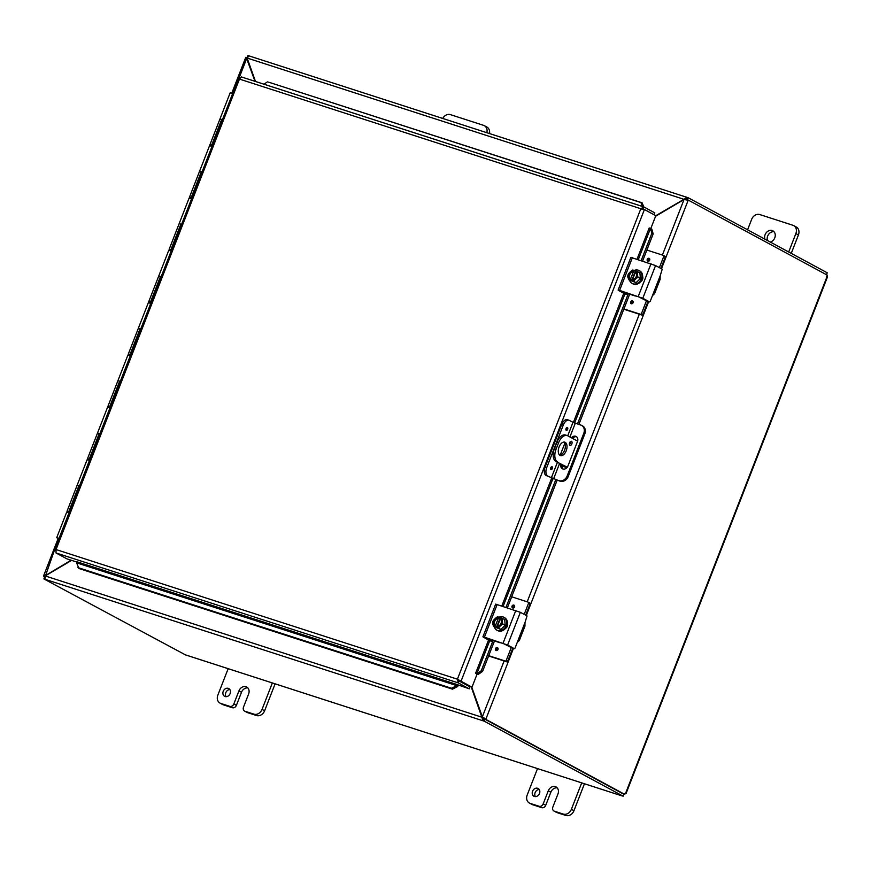 <?xml version="1.0" encoding="UTF-8"?>
<svg xmlns="http://www.w3.org/2000/svg" width="871" height="871" viewBox="0 0 871 871"><rect width="100%" height="100%" fill="white"/><g stroke="black" fill="none" stroke-linecap="round" stroke-linejoin="round"><path stroke-width="1.31" d="M539.225 789.496A4.409 3.615 -61.6 0 0 535.415 792.033A4.409 3.615 -61.6 0 0 535.393 796.606M539.487 793.481A4.409 3.615 118.4 0 1 533.934 796.246A4.409 3.615 118.4 0 1 532.845 790.65A4.409 3.615 118.4 0 1 538.126 788.484A4.409 3.615 118.4 0 1 539.487 793.481M581.708 782.866L571.387 809.322A7.044 5.77 118.4 0 1 563.319 814.08L554.348 811.184A3.528 2.885 118.4 0 1 553.945 811.01L556.504 812.393A3.528 2.885 -61.6 0 0 556.907 812.567L565.878 815.463A7.044 5.77 -61.6 0 0 573.945 810.705L584.452 783.769M553.945 811.01A3.528 2.885 118.4 0 1 552.856 807.025L557.963 793.938A6.173 5.063 118.4 0 0 556.046 786.938A6.173 5.063 118.4 0 0 548.284 790.814L550.842 792.196L545.736 805.283L543.177 803.9A3.528 2.885 118.4 0 1 539.138 806.274L530.167 803.378A7.044 5.77 118.4 0 1 529.372 803.04A7.044 5.77 118.4 0 1 527.195 795.049L537.516 768.592M543.177 803.9L548.284 790.814M529.372 803.04L531.931 804.423A7.044 5.77 -61.6 0 0 532.736 804.76L541.697 807.657A3.528 2.885 -61.6 0 0 545.736 805.283M557.211 787.863A6.173 5.063 -61.6 0 0 550.842 792.196M442.751 118.445A7.044 5.77 118.4 0 1 450.394 114.624L483.547 125.337A7.044 5.77 118.4 0 1 484.341 125.674A7.044 5.77 118.4 0 1 486.835 132.686M489.502 133.546A7.044 5.77 -61.6 0 0 486.9 127.057L484.341 125.674M229.89 689.571A4.409 3.615 -61.6 0 0 226.068 692.107A4.409 3.615 -61.6 0 0 226.046 696.68M230.14 693.556A4.409 3.615 118.4 0 1 224.587 696.321A4.409 3.615 118.4 0 1 223.509 690.725A4.409 3.615 118.4 0 1 228.779 688.558A4.409 3.615 118.4 0 1 230.14 693.556M272.362 682.94L262.04 709.397A7.044 5.77 118.4 0 1 253.973 714.155L245.001 711.259A3.528 2.885 118.4 0 1 244.599 711.084L247.157 712.467A3.528 2.885 -61.6 0 0 247.56 712.641L256.531 715.537A7.044 5.77 -61.6 0 0 264.61 710.78L275.105 683.844M244.599 711.084A3.528 2.885 118.4 0 1 243.51 707.1L248.616 694.013A6.173 5.063 118.4 0 0 246.711 687.012A6.173 5.063 118.4 0 0 238.937 690.888L241.496 692.271L236.389 705.358L233.831 703.975A3.528 2.885 118.4 0 1 229.792 706.348L220.82 703.452A7.044 5.77 118.4 0 1 220.025 703.115A7.044 5.77 118.4 0 1 217.848 695.123L228.169 668.667M233.831 703.975L238.937 690.888M220.025 703.115L222.584 704.497A7.044 5.77 -61.6 0 0 223.39 704.835L232.361 707.731A3.528 2.885 -61.6 0 0 236.389 705.358M247.865 687.938A6.173 5.063 -61.6 0 0 241.496 692.271M562.666 466.039L566.139 466.965L555.905 461.445L567.271 467.215M566.923 467.64L562.59 466.235M577.615 441.129L567.75 435.805A10.572 5.999 -72.1 0 0 567.173 435.554L565.54 435.021A10.572 5.999 107.9 0 0 556.95 442.207L554.402 448.75A10.572 5.999 107.9 0 0 555.905 461.445M556.95 442.207L558.583 442.729A10.572 5.999 -72.1 0 1 567.173 435.554M558.583 442.729L556.036 449.273L554.402 448.75M557.549 461.968A10.572 5.999 -72.1 0 1 556.036 449.273M565.192 442.337A7.044 3.996 -72.1 0 1 566.335 450.459A7.044 3.996 -72.1 0 1 560.478 455.587A7.044 3.996 -72.1 0 1 558.844 447.65A7.044 3.996 -72.1 0 1 564.811 442.174A7.044 3.996 -72.1 0 1 565.192 442.337M569.928 445.408A2.199 1.252 -72.1 0 1 569.569 442.871A2.199 1.252 -72.1 0 1 571.398 441.27A2.199 1.252 -72.1 0 1 571.909 443.742A2.199 1.252 -72.1 0 1 570.048 445.451A2.199 1.252 -72.1 0 1 569.928 445.408M569.416 444.613A2.199 1.252 107.9 0 0 570.396 441.575M559.715 455.174A7.044 3.996 107.9 0 0 564.811 449.588A7.044 3.996 107.9 0 0 563.94 442.065M747.579 229.792L751.673 219.307A7.044 5.77 118.4 0 1 759.741 214.549L792.882 225.262A7.044 5.77 118.4 0 1 793.688 225.6A7.044 5.77 118.4 0 1 795.865 233.58L788.691 251.98M764.912 239.155A6.173 5.063 118.4 0 1 766.643 232.263A6.173 5.063 118.4 0 1 772.871 230.826A6.173 5.063 118.4 0 1 774.776 237.827A6.173 5.063 118.4 0 1 770.269 242.051M791.249 253.363L798.424 234.963A7.044 5.77 -61.6 0 0 796.246 226.983L793.688 225.6M774.025 231.751A6.173 5.063 -61.6 0 0 768.636 234.321A6.173 5.063 -61.6 0 0 767.482 240.538M71.128 560.216L43.931 576.45L43.55 575.971L58.139 538.55M45.477 575.785L54.644 549.601L238.512 78.521L239.46 79.087L56.038 549.547L457.406 679.195L458.277 682.897L469.229 688.809L456.687 684.432L456.742 685.629L76.583 562.829L76.517 561.632L456.687 684.432M255.486 81.471L247.124 58.041L249.008 55.875L686.827 197.303M655.58 216.28L684.04 199.503L688.188 200.243L661.47 268.758M471.255 686.958L483.111 720.818L483.862 718.88L482.926 717.258M483.046 717.595L45.216 575.938L71.618 560.38M247.31 58.542L246.264 57.497L255.007 81.308M45.564 576.972L43.931 576.45L44.628 577.016M247.854 58.009L245.764 57.312L231.784 93.186M246.264 57.497L247.897 58.019M513.465 648.372L485.855 719.196L482.349 716.822L471.744 687.121M504.124 660.98L482.349 716.822L485.855 719.196L484.222 718.662M688.188 200.243L686.239 199.677M483.862 718.88L484.918 719.217L484.167 721.155L44.944 579.28L45.216 575.938M249.008 55.875L687.175 197.412L655.809 215.703L650.768 228.605M685.259 199.546L686.304 199.317M684.595 199.513L247.124 58.041M687.175 197.412L686.413 199.35L687.48 199.699L688.232 197.761L687.175 197.412M246.275 57.453L247.201 57.617M44.639 576.994L43.888 578.932L44.944 579.28M247.19 57.475L247.952 55.537L248.692 55.777M44.693 576.863L43.866 576.602M484.167 721.155L623.157 796.192L623.908 794.254L484.918 719.217M688.242 200.09L827.189 275.094A1.971 1.121 -72.1 0 0 827.156 276.292L826.329 276.347M623.19 793.862L624.736 794.363A1.971 1.121 -72.1 0 1 625.487 793.557L624.659 793.612L625.487 793.557L827.156 276.292M624.736 794.363L485.789 719.359M484.842 719.196L484.156 718.825M43.888 578.932L185.447 654.872M622.025 795.822L623.157 796.192M826.47 274.703L827.221 272.786L688.232 197.761M688.155 200.058L687.48 199.699M552.334 468.598A1.546 0.882 -72.1 0 1 551.071 469.654A1.546 0.882 -72.1 0 1 550.712 467.901A1.546 0.882 -72.1 0 1 552.018 466.704A1.546 0.882 -72.1 0 1 552.334 468.598M567.631 429.349A1.546 0.882 -72.1 0 1 566.379 430.394A1.546 0.882 -72.1 0 1 566.019 428.652A1.546 0.882 -72.1 0 1 567.326 427.443A1.546 0.882 -72.1 0 1 567.631 429.349M547.739 476.023A7.044 3.996 -72.1 0 1 546.738 467.553L545.094 467.03A7.044 3.996 107.9 0 0 546.106 475.49L560.162 481.228L546.106 475.49M567.783 419.876A7.044 3.996 107.9 0 0 567.402 419.713A7.044 3.996 107.9 0 0 561.675 424.504L545.094 467.03M561.675 424.504L563.308 425.026A7.044 3.996 -72.1 0 1 569.035 420.247A7.044 3.996 -72.1 0 1 569.416 420.41L572.987 422.337L567.74 435.794M581.588 425.386A7.044 5.77 118.4 0 1 583.755 433.377L584.811 433.943A7.044 5.77 -61.6 0 0 582.634 425.952L581.588 425.386A7.044 5.77 118.4 0 0 580.783 425.048L572.987 422.337M583.755 433.377L567.184 475.904A7.044 5.77 118.4 0 1 559.106 480.661M584.811 433.943L568.23 476.47L567.184 475.904M571.441 437.797A4.409 3.604 118.4 0 1 576.134 436.491A4.409 3.604 118.4 0 1 577.495 441.488L567.936 466.007A4.409 3.604 118.4 0 1 562.383 468.772A4.409 3.604 118.4 0 1 560.902 464.134M560.162 481.228A7.044 5.77 -61.6 0 0 568.23 476.47M563.308 425.026L546.738 467.553M561.958 464.711A4.409 3.604 -61.6 0 0 562.949 469.001M576.635 436.828A4.409 3.604 -61.6 0 0 572.497 438.363M77.998 567.609L451.537 688.264L452.441 689.157L78.913 568.502L76.583 562.829M452.441 689.157L457.634 686.566L456.731 685.673L451.537 688.264M456.731 685.673L457.656 686.533A2.972 1.688 107.9 0 0 458.113 685.205M478.179 674.459L482.599 671.389L481.282 670.735L476.862 673.806L478.179 674.459L476.97 674.056M476.862 673.806L475.577 673.305L488.566 639.989M481.282 670.735L492.648 641.589M506.018 607.294L555.731 479.79M577.484 423.981L627.839 294.844M641.208 260.549L651.856 233.243L653.174 233.896L651.813 229.117L650.495 228.463L651.856 233.243M638.312 259.612L650.463 228.452L649.374 228.039M654.067 214.734L654.796 212.851L643.843 206.939L642.069 202.791L640.904 202.562L642.569 206.503M640.904 202.562L268.54 82.135L642.069 202.791M263.957 84.204L267.364 81.907M482.599 671.389L494.554 640.751M507.412 607.751L557.124 480.248M562.013 467.705L562.971 465.256M573.292 438.788L573.913 437.188M578.888 424.438L629.744 293.995M642.613 260.995L653.174 233.896M641.883 209.301L643.092 208.866L644.594 209.682M649.211 227.952L637.028 259.199M460.607 680.97L471.973 687.197L457.406 679.195L640.827 208.735L644.856 209.769L655.809 215.681M471.973 687.197L477.079 674.11L475.577 673.305M458.69 679.979L457.689 679.347L459.028 680.959L469.981 686.881L469.229 688.809M76.746 562.035L66.969 558.877L56.016 552.965L56.038 549.547L54.742 549.862L55.788 550.113M643.016 208.844L643.658 206.852L241.452 76.931L239.46 79.087L238.512 78.521L239.514 78.923M239.536 78.836L238.512 78.521M644.377 209.628L461.02 681.285L458.462 679.761M643.07 209.258L644.856 209.769M643.843 206.939L640.827 208.735L239.46 79.087M55.711 550.352L55.004 550.134L55.668 550.483M459.028 680.959L458.277 682.897L56.016 552.965M191.478 198.632L189.138 198.033L179.143 223.673L181.484 224.283L179.143 223.673L169.148 249.324L171.489 249.923M171.075 250.979L168.734 250.369L158.74 276.02L161.081 276.619L158.74 276.02L148.734 301.66L151.075 302.259M150.672 303.315L148.331 302.705L138.326 328.356L140.667 328.966L138.326 328.356L128.331 354.007L130.672 354.606M130.258 355.651L127.917 355.052L117.923 380.692L120.263 381.302L117.923 380.692L107.928 406.343L110.269 406.942M109.855 407.998L107.514 407.388L97.519 433.039L99.86 433.638L97.519 433.039L87.514 458.679L89.865 459.278M58.901 538.692L58.346 538.354L58.901 538.692M58.836 538.855L56.702 537.712L59.043 538.322M211.893 146.295L209.552 145.686L199.546 171.337L201.887 171.935L199.546 171.337L189.551 196.988L191.892 197.586M232.503 93.426L230.162 92.827L219.96 119L222.301 119.599L219.96 119L209.955 144.64L212.295 145.239M89.452 460.334L87.111 459.725L77.105 485.376L79.446 485.985M69.049 512.671L66.708 512.072L56.702 537.712M211.566 145.555L209.955 144.64M212.23 145.403L211.653 145.348M191.163 197.891L189.551 196.988M191.827 197.75L191.239 197.684M170.749 250.238L169.148 249.324M171.424 250.086L170.836 250.031M150.345 302.575L148.734 301.66M151.021 302.422L150.433 302.368M129.942 354.911L128.331 354.007M130.606 354.769L130.019 354.704M109.539 407.258L107.928 406.343M110.203 407.105L109.615 407.051M79.457 485.974L77.105 485.376L67.111 511.027L69.451 511.625M89.125 459.594L87.514 458.679M89.8 459.442L89.212 459.387M68.722 511.93L67.111 511.027M69.386 511.789L68.798 511.723M493.4 640.381L492.463 641.589L490.221 640.86M490.166 640.849L492.463 641.589L486.388 638.127M517.211 642.493L519.192 640.501A7.044 0.61 21.3 0 1 519.268 640.653L525.017 625.922A7.044 0.61 -158.7 0 0 524.93 625.77L524.995 622.525L515.033 648.089L514.347 648.655L512.094 647.926M490.123 640.827L483.438 637.224L484.418 637.158L507.608 645.03L520.357 612.313L527.053 615.928L524.995 622.525M507.608 645.03L514.293 648.645M519.268 640.653A7.044 0.61 21.3 0 1 518.572 640.653M511.996 647.893L503.634 643.68L486.323 638.28M520.357 612.313L495.664 604.126L482.915 636.832M493.432 625.454A3.963 3.244 118.4 0 1 494.227 619.564M507.445 623.168A3.963 3.244 118.4 0 1 505.354 628.503M495 626.946A9.091 5.161 -72.1 0 1 495 626.826L498.745 617.212A9.091 5.161 -72.1 0 1 498.822 617.136L500.226 617.887L496.394 627.697L495 626.946A7.48 0.642 -158.7 0 0 493.726 626.597A7.48 3.353 -105.9 0 1 493.149 623.582A5.291 4.333 -61.6 0 0 495 626.826M502.327 618.334A7.48 3.353 74.1 0 0 502.24 620.99A7.48 3.353 74.1 0 0 502.807 624.006L505.191 625.291L504.712 619.608L502.327 618.334A7.48 0.642 21.3 0 0 500.477 617.67A9.091 5.161 107.9 0 0 500.4 617.746L500.008 618.758A4.224 3.462 118.4 0 1 501.01 623.353A4.224 3.462 118.4 0 1 497.047 626.358L496.655 627.36A9.091 5.161 107.9 0 0 496.655 627.479L498.049 628.241L496.394 627.697M500.259 618.954L497.374 626.347M498.745 617.212A5.291 4.333 -61.6 0 0 495.066 618.671A7.48 3.996 -36.1 0 1 497.548 616.788A7.48 0.642 21.3 0 1 498.822 617.136M496.655 627.36A5.291 4.333 -61.6 0 0 500.335 625.901A5.291 4.333 -61.6 0 0 502.24 620.99A5.291 4.333 -61.6 0 0 500.4 617.746M498.626 618.366A4.224 3.462 -61.6 0 0 494.652 621.361A4.224 3.462 -61.6 0 0 495.664 625.966M495.392 625.824A4.224 3.462 118.4 0 1 494.38 621.219A4.224 3.462 118.4 0 1 498.354 618.214M495.066 618.671A5.291 4.333 -61.6 0 0 493.149 623.582A7.48 3.353 -105.9 0 1 493.247 620.914A7.48 3.996 -36.1 0 1 495.066 618.671M502.807 624.006A7.48 3.996 143.9 0 0 500.335 625.901A7.48 3.996 143.9 0 0 498.506 628.143A7.48 0.642 -158.7 0 0 496.655 627.479M505.191 625.291L500.879 629.428L498.506 628.143M500.879 629.428L493.726 626.597M504.233 617.506A7.327 5.999 118.4 0 1 504.592 617.681A7.327 5.999 118.4 0 1 506.857 625.988A7.327 5.999 118.4 0 1 497.635 630.582A7.327 5.999 118.4 0 1 497.287 630.375M498.996 617.223A7.327 5.999 118.4 0 1 503.884 617.299A7.327 5.999 118.4 0 1 506.149 625.607A7.327 5.999 118.4 0 1 496.916 630.201A7.327 5.999 118.4 0 1 494.369 626.946M496.111 650.485A1.546 1.274 118.4 0 1 497.406 647.676A1.546 1.274 118.4 0 1 496.111 650.485M512.692 607.958A1.546 1.274 118.4 0 1 513.988 605.149A1.546 1.274 118.4 0 1 512.692 607.958M494.467 640.947L499.954 642.722A0.849 0.697 -61.6 0 0 500.477 642.667M505.256 661.024L506.737 661.829A0.849 0.697 -61.6 0 0 507.706 661.252L506.225 660.458A0.849 0.697 118.4 0 1 505.256 661.024L488.729 655.689M506.737 661.829L488.609 655.972M506.225 660.458L511.277 647.512M511.68 596.798L528.218 602.144A0.849 0.697 118.4 0 1 528.577 603.146L530.058 603.941A0.849 0.697 -61.6 0 0 529.699 602.939L528.403 602.242M530.058 603.941L525.67 615.187M512.812 648.166L507.706 661.252M524.19 614.382L528.577 603.146M628.601 293.625L627.664 294.844L625.411 294.115M627.61 294.823L621.578 291.371M652.401 295.748L654.382 293.745A7.044 0.61 21.3 0 1 654.459 293.908L660.207 279.166A7.044 0.61 -158.7 0 0 660.131 279.014L660.185 275.78L650.223 301.333L649.537 301.91L647.284 301.181M625.313 294.082L618.628 290.468L619.608 290.402L642.798 298.274L655.558 265.568L662.243 269.172L660.185 275.78M642.798 298.274L649.494 301.889M654.459 293.908A7.044 0.61 21.3 0 1 653.762 293.908M647.197 301.148L638.824 296.924L621.513 291.535M655.558 265.568L630.865 257.37L618.105 290.076M628.633 278.698A3.963 3.244 118.4 0 1 629.417 272.819M642.635 276.412A3.963 3.244 118.4 0 1 640.555 281.758M630.19 280.19A9.091 5.161 -72.1 0 1 630.19 280.07L633.936 270.456A9.091 5.161 -72.1 0 1 634.012 270.38L635.416 271.131L631.584 280.952L630.19 280.19A7.48 0.642 -158.7 0 0 628.916 279.841A7.48 3.353 -105.9 0 1 628.35 276.826A5.291 4.333 -61.6 0 0 630.19 280.07M637.528 271.578A7.48 3.353 74.1 0 0 637.441 274.234A7.48 3.353 74.1 0 0 638.008 277.261L640.381 278.535L639.902 272.863L637.528 271.578A7.48 0.642 21.3 0 0 635.667 270.914A9.091 5.161 107.9 0 0 635.59 270.99L635.199 272.002A4.224 3.462 118.4 0 1 636.211 276.608A4.224 3.462 118.4 0 1 632.237 279.602L631.845 280.614A9.091 5.161 107.9 0 0 631.845 280.734L633.25 281.485L631.584 280.952M635.449 272.198L632.575 279.591M633.936 270.456A5.291 4.333 -61.6 0 0 630.256 271.926A7.48 3.996 -36.1 0 1 632.738 270.032A7.48 0.642 21.3 0 1 634.012 270.38M631.845 280.614A5.291 4.333 -61.6 0 0 635.525 279.145A5.291 4.333 -61.6 0 0 637.441 274.234A5.291 4.333 -61.6 0 0 635.59 270.99M633.816 271.61A4.224 3.462 -61.6 0 0 629.853 274.605A4.224 3.462 -61.6 0 0 630.854 279.21M630.582 279.068A4.224 3.462 118.4 0 1 629.581 274.463A4.224 3.462 118.4 0 1 633.544 271.469M630.256 271.926A5.291 4.333 -61.6 0 0 628.35 276.826A7.48 3.353 -105.9 0 1 628.437 274.169A7.48 3.996 -36.1 0 1 630.256 271.926M638.008 277.261A7.48 3.996 143.9 0 0 635.525 279.145A7.48 3.996 143.9 0 0 633.696 281.387A7.48 0.642 -158.7 0 0 631.845 280.734M640.381 278.535L636.07 282.672L633.696 281.387M636.07 282.672L628.916 279.841M639.423 270.75A7.327 5.999 118.4 0 1 639.793 270.925A7.327 5.999 118.4 0 1 642.058 279.232A7.327 5.999 118.4 0 1 632.825 283.826A7.327 5.999 118.4 0 1 632.477 283.619M634.186 270.478A7.327 5.999 118.4 0 1 639.074 270.543A7.327 5.999 118.4 0 1 641.339 278.851A7.327 5.999 118.4 0 1 632.117 283.445A7.327 5.999 118.4 0 1 629.559 280.19M631.301 303.729A1.546 1.274 118.4 0 1 632.596 300.93A1.546 1.274 118.4 0 1 631.301 303.729M647.882 261.202A1.546 1.274 118.4 0 1 649.178 258.404A1.546 1.274 118.4 0 1 647.882 261.202M629.668 294.202L635.144 295.966A0.849 0.697 -61.6 0 0 635.678 295.911M640.457 314.279L641.927 315.073A0.849 0.697 -61.6 0 0 642.896 314.496L641.426 313.702A0.849 0.697 118.4 0 1 640.457 314.279L623.919 308.933M641.927 315.073L623.81 309.216M641.426 313.702L646.467 300.756M646.881 250.053L663.408 255.388A0.849 0.697 118.4 0 1 663.767 256.39L665.248 257.185A0.849 0.697 -61.6 0 0 664.889 256.194L663.593 255.486M665.248 257.185L660.86 268.431M648.002 301.41L642.896 314.496M659.38 267.637L663.767 256.39M556.907 812.567L554.348 811.184M539.138 806.274L541.697 807.657M532.736 804.76L530.167 803.378M563.319 814.08L565.878 815.463M573.945 810.705L571.387 809.322M247.56 712.641L245.001 711.259M229.792 706.348L232.361 707.731M223.39 704.835L220.82 703.452M253.973 714.155L256.531 715.537M264.61 710.78L262.04 709.397M795.865 233.58L798.424 234.963M246.776 58.259L238.839 78.608M527.184 601.807L639.314 314.224M662.385 255.061L684.04 199.503M648.655 301.627L526.28 615.514M184.957 654.709L621.698 795.789M551.114 467.128L551.452 468.239L550.581 468.772M551.049 469.643A1.546 0.882 107.9 0 0 552.29 468.587A1.546 0.882 107.9 0 0 551.996 466.693M566.422 427.879L566.76 428.989L565.889 429.512M566.357 430.394A1.546 0.882 107.9 0 0 567.587 429.327A1.546 0.882 107.9 0 0 567.304 427.443M553.586 478.876L559.596 463.437M569.917 436.97L575.263 423.262M564.833 443.263L560.216 455.098M557.429 462.261L551.31 477.95M489.752 640.631L476.829 673.795L478.146 674.448M624.953 293.886L574.599 423.034M552.845 478.821L503.122 606.358M501.838 605.944L551.593 478.321M573.358 422.511L623.756 293.244M241.594 76.996L643.473 206.808M221.702 119.392L211.707 145.043M201.299 171.739L191.304 197.379M180.896 224.076L170.89 249.727M160.493 276.412L150.487 302.063M140.079 328.759L130.084 354.399M119.675 381.095L109.681 406.746M99.272 433.442L89.267 459.082M78.858 485.778L68.863 511.419M515.817 610.462L503.068 643.179M484.418 637.158L497.178 604.441M496.699 650.071A0.904 0.74 118.4 0 1 496.579 648.623A0.904 0.74 118.4 0 1 497.798 649.015A0.904 0.74 118.4 0 1 496.699 650.071M497.417 647.686A1.546 1.274 -61.6 0 0 495.947 650.419M513.28 607.544A0.904 0.74 118.4 0 1 513.161 606.096A0.904 0.74 118.4 0 1 514.38 606.488A0.904 0.74 118.4 0 1 513.28 607.544M513.999 605.16A1.546 1.274 -61.6 0 0 512.529 607.893M651.018 263.717L638.258 296.423M619.608 290.402L632.368 257.685M631.889 303.326A0.904 0.74 118.4 0 1 631.769 301.867A0.904 0.74 118.4 0 1 632.999 302.259A0.904 0.74 118.4 0 1 631.889 303.326M632.618 300.93A1.546 1.274 -61.6 0 0 631.137 303.663M648.47 260.799A0.904 0.74 118.4 0 1 648.351 259.34A0.904 0.74 118.4 0 1 649.57 259.732A0.904 0.74 118.4 0 1 648.47 260.799M649.2 258.404A1.546 1.274 -61.6 0 0 647.719 261.137M68.33 512.431L68.548 511.854M88.733 460.084L88.951 459.518M109.136 407.748L109.365 407.182M129.55 355.412L129.768 354.835M149.954 303.064L150.171 302.498M170.357 250.728L170.585 250.162M190.76 198.392L190.989 197.815M211.174 146.045L211.392 145.479M827.45 276.989L626.064 793.514M621.763 795.822L185.207 654.807M569.035 420.247L567.402 419.713M211.675 145.272L211.348 146.11M191.272 197.608L190.945 198.446M170.868 249.944L170.542 250.783M150.454 302.291L150.128 303.13M130.051 354.628L129.725 355.466M109.648 406.964L109.321 407.802M89.245 459.311L88.907 460.149M68.831 511.647L68.504 512.486M514.347 648.655L512.039 647.915M496.916 630.201L497.635 630.582M503.884 617.299L504.592 617.681M528.316 602.188L529.797 602.982M627.664 294.844L625.367 294.104M649.537 301.91L647.24 301.17M632.117 283.445L632.825 283.826M639.074 270.543L639.793 270.925M663.506 255.432L664.987 256.226"/></g></svg>
